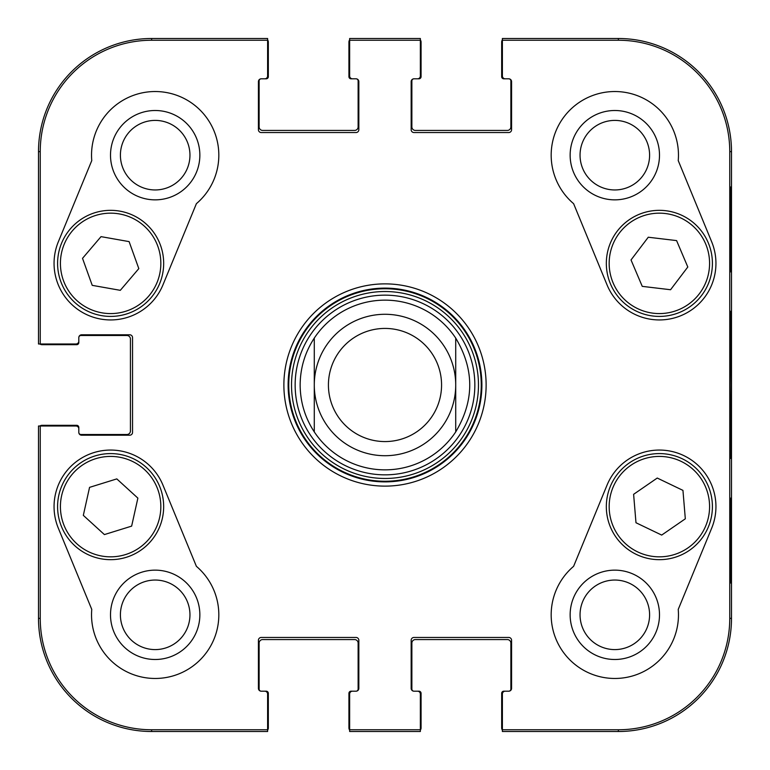 <?xml version="1.0" encoding="UTF-8"?>
<svg xmlns="http://www.w3.org/2000/svg" width="770" height="770" viewBox="0 0 770 770"><rect width="100%" height="100%" fill="white"/><g stroke="black" fill="none" stroke-linecap="round" stroke-linejoin="round"><path stroke-width="1.16" d="M120.409 614.826A34.765 34.765 0 0 1 172.567 584.709A34.765 34.765 0 0 1 172.567 644.933A34.765 34.765 0 0 1 120.409 614.826M580.051 155.174A34.765 34.765 0 0 1 632.209 125.067A34.765 34.765 0 0 1 632.209 185.291A34.765 34.765 0 0 1 580.051 155.174M580.051 614.826A34.765 34.765 0 0 1 632.209 584.709A34.765 34.765 0 0 1 632.209 644.933A34.765 34.765 0 0 1 580.051 614.826M120.409 155.174A34.765 34.765 0 0 1 172.567 125.067A34.765 34.765 0 0 1 172.567 185.291A34.765 34.765 0 0 1 120.409 155.174M382.478 295.189A89.849 89.849 0 0 0 308.481 432.095A89.849 89.849 0 0 0 464.041 427.716A89.849 89.849 0 0 0 382.478 295.189M314.285 338.097A84.854 84.854 0 0 1 455.715 338.097L455.715 431.903A84.854 84.854 0 0 1 314.285 431.903L314.285 338.097L314.285 431.903C304.987 417.658 300.271 402.017 300.146 385C300.271 367.983 304.987 352.342 314.285 338.097A84.854 84.854 0 0 1 455.715 338.097C474.407 369.369 474.407 400.631 455.715 431.903L455.715 338.097A84.854 84.854 0 0 0 382.613 300.175M110.505 614.826A44.67 44.67 0 0 0 177.514 653.509A44.67 44.67 0 0 0 177.514 576.133A44.67 44.67 0 0 0 110.505 614.826M110.505 155.174A44.67 44.67 0 0 0 177.514 193.867A44.67 44.67 0 0 0 177.514 116.491A44.67 44.67 0 0 0 110.505 155.174M570.147 155.174A44.67 44.67 0 0 0 637.156 193.867A44.67 44.67 0 0 0 637.156 116.491A44.67 44.67 0 0 0 570.147 155.174M570.147 614.826A44.67 44.67 0 0 0 637.156 653.509A44.67 44.67 0 0 0 637.156 576.133A44.67 44.67 0 0 0 570.147 614.826M730.874 498.142L730.374 498.142L730.874 498.142L730.874 582.996L730.374 582.996L730.374 498.142M730.874 582.996L730.374 582.996M730.874 187.004L730.374 187.004L730.874 187.004L730.874 271.858L730.374 271.858L730.374 187.004M730.874 271.858L730.374 271.858M731.346 385L730.701 311.494C730.355 307.384 729.912 361.65 730.114 413.663L730.701 458.429L731.346 385M729.758 151.642L729.758 618.358A111.4 111.4 0 0 1 618.358 729.758L502.387 729.758L502.387 731.5L618.358 731.5A113.142 113.142 0 0 0 731.5 618.358L731.5 151.642A113.142 113.142 0 0 0 618.358 38.5L502.387 38.5L502.387 40.242L618.358 40.242A111.4 111.4 0 0 1 729.758 151.642L731.5 151.642L731.5 618.358A113.142 113.142 0 0 1 618.358 731.5L505.216 731.5M502.387 40.242L502.387 75.98A2.83 2.83 0 0 0 505.216 78.809L508.749 78.809A2.83 2.83 0 0 1 511.578 81.639L511.578 129.726A2.83 2.83 0 0 1 508.749 132.546L413.99 132.546A2.83 2.83 0 0 1 411.161 129.726L411.161 81.639A2.83 2.83 0 0 1 413.99 78.809L417.533 78.809A2.83 2.83 0 0 0 420.353 75.98L420.353 38.5L349.647 38.5L349.647 75.98A2.83 2.83 0 0 0 352.467 78.809L356.01 78.809A2.83 2.83 0 0 1 358.839 81.639L358.839 129.726A2.83 2.83 0 0 1 356.01 132.546L261.251 132.546A2.83 2.83 0 0 1 258.422 129.726L258.422 81.639A2.83 2.83 0 0 1 261.251 78.809L264.784 78.809A2.83 2.83 0 0 0 267.614 75.98L267.614 38.5L151.642 38.5A113.142 113.142 0 0 0 38.5 151.642L38.5 343.988L75.98 343.988A2.83 2.83 0 0 0 78.809 341.158L78.809 337.626A2.83 2.83 0 0 1 81.639 334.796L129.726 334.796A2.83 2.83 0 0 1 132.546 337.626L132.546 432.374A2.83 2.83 0 0 1 129.726 435.204L81.639 435.204A2.83 2.83 0 0 1 78.809 432.374L78.809 428.842A2.83 2.83 0 0 0 75.98 426.012L38.5 426.012L38.5 618.358A113.142 113.142 0 0 0 151.642 731.5L267.614 731.5L267.614 694.02A2.83 2.83 0 0 0 264.784 691.191L261.251 691.191A2.83 2.83 0 0 1 258.422 688.361L258.422 640.274A2.83 2.83 0 0 1 261.251 637.454L356.01 637.454A2.83 2.83 0 0 1 358.839 640.274L358.839 688.361A2.83 2.83 0 0 1 356.01 691.191L352.467 691.191A2.83 2.83 0 0 0 349.647 694.02L349.647 731.5L420.353 731.5L420.353 729.758L349.647 729.758M573.612 203.675A63.641 63.641 0 0 1 590.59 96.327A63.641 63.641 0 0 1 678.235 160.603L711.682 241.828A56.576 56.576 0 0 1 680.911 315.681A56.576 56.576 0 0 1 607.058 284.91L573.612 203.675M91.765 160.603A63.641 63.641 0 0 1 179.41 96.327A63.641 63.641 0 0 1 196.388 203.675L162.942 284.91A56.576 56.576 0 0 1 89.089 315.681A56.576 56.576 0 0 1 58.318 241.828L91.765 160.603M58.318 528.172A56.576 56.576 0 0 1 89.089 454.319A56.576 56.576 0 0 1 162.942 485.09L196.388 566.325A63.641 63.641 0 0 1 179.41 673.673A63.641 63.641 0 0 1 91.765 609.397L58.318 528.172M678.235 609.397A63.641 63.641 0 0 1 590.59 673.673A63.641 63.641 0 0 1 573.612 566.325L607.058 485.09A56.576 56.576 0 0 1 680.911 454.319A56.576 56.576 0 0 1 711.682 528.172L678.235 609.397M288.124 385A96.876 96.876 0 0 1 433.443 301.099A96.876 96.876 0 0 1 433.443 468.901A96.876 96.876 0 0 1 288.124 385M283.88 385A101.12 101.12 0 0 0 435.56 472.578A101.12 101.12 0 0 0 435.56 297.422A101.12 101.12 0 0 0 283.88 385M420.353 729.758L420.353 694.02A2.83 2.83 0 0 0 417.533 691.191L413.99 691.191A2.83 2.83 0 0 1 411.161 688.361L411.161 640.274A2.83 2.83 0 0 1 413.99 637.454L508.749 637.454A2.83 2.83 0 0 1 511.578 640.274L511.578 688.361A2.83 2.83 0 0 1 508.749 691.191L505.216 691.191A2.83 2.83 0 0 0 502.387 694.02L502.387 729.758M349.647 40.242L420.353 40.242M40.242 343.988L40.242 151.642A111.4 111.4 0 0 1 151.642 40.242L267.614 40.242M267.614 729.758L151.642 729.758A111.4 111.4 0 0 1 40.242 618.358L40.242 426.012M661.69 535.083L635.981 522.743L633.614 494.321L657.243 478.045L682.952 490.384L685.319 518.807L661.69 535.083M629.283 462.953A53.034 53.034 0 0 0 636.588 554.525A53.034 53.034 0 0 0 712.24 502.406A53.034 53.034 0 0 0 629.283 462.953M631.025 259.952L648.263 237.227L676.589 240.596L687.803 267.007L670.564 289.732L642.247 286.363L631.025 259.952M708.188 242.637A53.034 53.034 0 0 0 617.011 231.462A53.034 53.034 0 0 0 652.922 316.018A53.034 53.034 0 0 0 708.188 242.637M82.525 258.345L101.024 236.64L129.11 241.616L138.812 268.614L120.312 290.329L92.227 285.352L82.525 258.345M160.545 245.438A53.034 53.034 0 0 0 70.147 229.113A53.034 53.034 0 0 0 101.207 315.565A53.034 53.034 0 0 0 160.545 245.438M89.561 487.362L116.799 478.901L137.878 498.123L131.641 526.122L104.402 534.582L83.324 515.361L89.561 487.362M162.393 518.162A53.034 53.034 0 0 0 94.729 456.033A53.034 53.034 0 0 0 74.757 545.699A53.034 53.034 0 0 0 162.393 518.162M502.387 730.085A3.532 3.532 0 0 1 501.674 727.968L501.674 693.318A2.118 2.118 0 0 1 503.801 691.191L508.749 691.191A2.118 2.118 0 0 0 510.876 689.073L510.876 643.104A3.532 3.532 0 0 0 507.334 639.572L415.405 639.572A3.532 3.532 0 0 0 411.873 643.104L411.873 689.073A2.118 2.118 0 0 0 413.99 691.191L418.947 691.191A2.118 2.118 0 0 1 421.065 693.318L421.065 727.968A3.532 3.532 0 0 1 420.353 730.085M417.533 731.5L352.467 731.5M349.647 730.085A3.532 3.532 0 0 1 348.935 727.968L348.935 693.318A2.118 2.118 0 0 1 351.053 691.191L356.01 691.191A2.118 2.118 0 0 0 358.127 689.073L358.127 643.104A3.532 3.532 0 0 0 354.595 639.572L262.666 639.572A3.532 3.532 0 0 0 259.124 643.104L259.124 689.073A2.118 2.118 0 0 0 261.251 691.191L266.199 691.191A2.118 2.118 0 0 1 268.326 693.318L268.326 727.968A3.532 3.532 0 0 1 267.614 730.085M39.915 426.012A3.532 3.532 0 0 1 42.032 425.31L76.682 425.31A2.118 2.118 0 0 1 78.809 427.427L78.809 432.374A2.118 2.118 0 0 0 80.927 434.501L126.896 434.501A3.532 3.532 0 0 0 130.428 430.969L130.428 339.031A3.532 3.532 0 0 0 126.896 335.499L80.927 335.499A2.118 2.118 0 0 0 78.809 337.626L78.809 342.573A2.118 2.118 0 0 1 76.682 344.69L42.032 344.69A3.532 3.532 0 0 1 39.915 343.988M264.784 731.5L151.642 731.5A113.142 113.142 0 0 1 38.5 618.358L38.5 428.842M267.614 39.915A3.532 3.532 0 0 1 268.326 42.032L268.326 76.682A2.118 2.118 0 0 1 266.199 78.809L261.251 78.809A2.118 2.118 0 0 0 259.124 80.927L259.124 126.896A3.532 3.532 0 0 0 262.666 130.428L354.595 130.428A3.532 3.532 0 0 0 358.127 126.896L358.127 80.927A2.118 2.118 0 0 0 356.01 78.809L351.053 78.809A2.118 2.118 0 0 1 348.935 76.682L348.935 42.032A3.532 3.532 0 0 1 349.647 39.915M38.5 341.158L38.5 151.642A113.142 113.142 0 0 1 151.642 38.5L264.784 38.5M420.353 39.915A3.532 3.532 0 0 1 421.065 42.032L421.065 76.682A2.118 2.118 0 0 1 418.947 78.809L413.99 78.809A2.118 2.118 0 0 0 411.873 80.927L411.873 126.896A3.532 3.532 0 0 0 415.405 130.428L507.334 130.428A3.532 3.532 0 0 0 510.876 126.896L510.876 80.927A2.118 2.118 0 0 0 508.749 78.809L503.801 78.809A2.118 2.118 0 0 1 501.674 76.682L501.674 42.032A3.532 3.532 0 0 1 502.387 39.915M352.467 38.5L417.533 38.5M505.216 38.5L618.358 38.5A113.142 113.142 0 0 1 731.5 151.642M328.424 385A56.576 56.576 0 0 1 413.288 336.009A56.576 56.576 0 0 1 413.288 433.991A56.576 56.576 0 0 1 328.424 385M314.285 385A70.715 70.715 0 0 1 420.353 323.756A70.715 70.715 0 0 1 420.353 446.244A70.715 70.715 0 0 1 314.285 385M382.295 288.788A96.25 96.25 0 0 0 303.034 435.454A96.25 96.25 0 0 0 469.681 430.767A96.25 96.25 0 0 0 382.295 288.788M382.372 291.561A93.478 93.478 0 0 0 305.392 433.991A93.478 93.478 0 0 0 467.236 429.439A93.478 93.478 0 0 0 382.372 291.561M731.5 618.358L729.758 618.358M618.358 731.5L618.358 729.758M618.358 38.5L618.358 40.242M151.642 38.5L151.642 40.242M38.5 618.358L40.242 618.358M38.5 151.642L40.242 151.642M151.642 731.5L151.642 729.758M630.89 465.282A50.204 50.204 0 0 1 709.42 502.637A50.204 50.204 0 0 1 637.81 551.965A50.204 50.204 0 0 1 630.89 465.282M705.58 243.744A50.204 50.204 0 0 1 653.258 313.207A50.204 50.204 0 0 1 619.273 233.166A50.204 50.204 0 0 1 705.58 243.744M157.879 246.39A50.204 50.204 0 0 1 101.707 312.784A50.204 50.204 0 0 1 72.303 230.942A50.204 50.204 0 0 1 157.879 246.39M159.631 517.546A50.204 50.204 0 0 1 76.673 543.61A50.204 50.204 0 0 1 95.576 458.728A50.204 50.204 0 0 1 159.631 517.546M455.715 431.903A84.854 84.854 0 0 1 314.285 431.903"/></g></svg>
